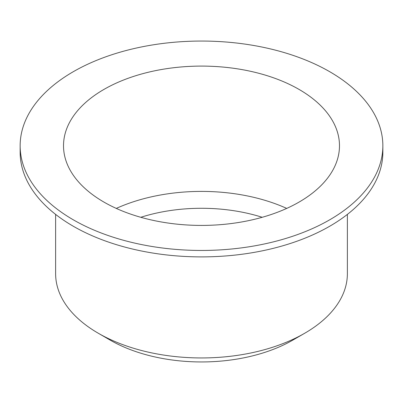 <?xml version="1.0" encoding="UTF-8"?>
<svg xmlns="http://www.w3.org/2000/svg" width="403" height="403" viewBox="0 0 403 403"><rect width="100%" height="100%" fill="white"/><g stroke="black" fill="none" stroke-linecap="round" stroke-linejoin="round"><path stroke-width="0.6" d="M55.629 214.401L55.629 273.733A145.871 84.217 0 0 0 98.352 333.281L110.18 340.112A129.141 74.56 0 0 0 110.18 340.112A129.141 74.56 0 0 0 292.82 340.107L304.648 333.281A145.871 84.217 0 0 0 347.371 273.733L347.371 214.401M262.217 217.293A125.877 72.676 0 0 0 140.783 217.293M286.719 208.411A137.982 79.663 0 0 0 116.281 208.411M103.929 202.084A137.982 79.663 0 0 0 254.303 219.353A137.982 79.663 0 0 0 339.482 145.755A137.982 79.663 0 0 0 201.5 66.092A137.982 79.663 0 0 0 63.518 145.755A137.982 79.663 0 0 0 103.929 202.084M73.265 219.791A181.35 104.699 0 0 0 270.902 242.485A181.35 104.699 0 0 0 382.85 145.755A181.35 104.699 0 0 0 201.5 41.051A181.35 104.699 0 0 0 20.15 145.755A181.35 104.699 0 0 0 73.265 219.791M20.15 145.755L20.15 152.193A181.35 104.699 0 0 0 73.265 226.229A181.35 104.699 0 0 0 270.902 248.923A181.35 104.699 0 0 0 382.85 152.193L382.85 145.755M110.18 340.107L98.352 333.281A145.871 84.217 0 0 0 98.357 333.281A145.871 84.217 0 0 0 304.648 333.281"/></g></svg>
